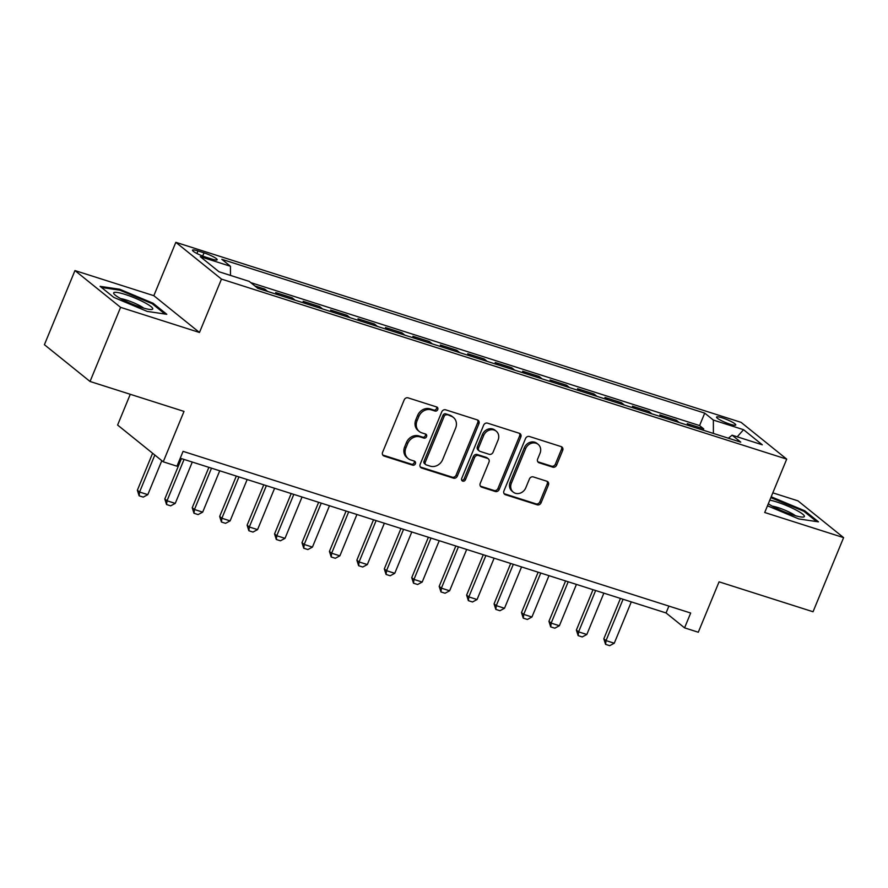 <?xml version="1.0" encoding="UTF-8"?>
<svg xmlns="http://www.w3.org/2000/svg" width="888" height="888" viewBox="0 0 888 888"><rect width="100%" height="100%" fill="white"/><g stroke="black" fill="none" stroke-linecap="round" stroke-linejoin="round"><path stroke-width="1.33" d="M437.74 409.601A2.231 1.943 128.9 0 0 436.696 406.97L408.08 397.857A3.186 2.786 128.9 0 0 404.184 399.911L382.595 452.292A3.186 2.786 128.9 0 0 384.093 456.066L412.709 465.179A2.231 1.943 128.9 0 0 414.385 461.105L410.678 459.929A10.201 8.902 128.9 0 1 408.125 458.552A10.201 8.902 128.9 0 1 405.905 447.863L407.703 443.501A10.201 8.902 128.9 0 1 420.157 436.929L423.865 438.106A2.231 1.943 128.9 0 0 425.541 434.032L421.833 432.856A10.201 8.902 128.9 0 1 419.28 431.49A10.201 8.902 128.9 0 1 417.06 420.801L418.859 416.428A10.201 8.902 128.9 0 1 431.313 409.868L435.02 411.044A2.231 1.943 128.9 0 0 437.74 409.601M419.28 431.49L418.048 430.491A10.201 8.902 128.9 0 1 415.828 419.802L417.626 415.44A10.201 8.902 128.9 0 1 430.081 408.869L433.788 410.045A2.231 1.943 128.9 0 0 436.519 406.915M382.75 455.033A3.186 2.786 128.9 0 0 382.85 455.067L411.466 464.18A2.231 1.943 128.9 0 0 414.197 461.05M408.125 458.552L406.882 457.564A10.201 8.902 128.9 0 1 404.673 446.875L406.471 442.502A10.201 8.902 128.9 0 1 418.925 435.941L422.633 437.118A2.231 1.943 128.9 0 0 425.363 433.977M722.21 417.848A10.39 1.621 22.4 0 0 716.549 417.06A10.39 1.621 22.4 0 0 730.103 424.209A10.39 1.621 22.4 0 0 735.764 424.986A10.39 1.621 22.4 0 0 722.21 417.848M552.736 467.144A3.186 2.786 128.9 0 0 556.632 465.09L562.692 450.394A3.186 2.786 128.9 0 0 561.194 446.62L529.415 436.496A3.186 2.786 128.9 0 0 525.518 438.55L503.929 490.942A3.186 2.786 128.9 0 0 505.416 494.705L537.207 504.828A3.186 2.786 128.9 0 0 541.092 502.775L548.418 485.026A3.186 2.786 128.9 0 0 546.919 481.252L533.322 476.923A3.186 2.786 128.9 0 0 529.426 478.976L525.796 487.778A8.525 7.448 128.9 0 1 513.242 492.13A8.525 7.448 128.9 0 1 511.388 483.194L525.607 448.706A8.525 7.448 128.9 0 1 538.161 444.355A8.525 7.448 128.9 0 1 540.015 453.291L537.64 459.041A3.186 2.786 128.9 0 0 539.138 462.803L552.736 467.144L551.504 466.145A3.186 2.786 128.9 0 0 555.4 464.091L561.449 449.395A3.186 2.786 128.9 0 0 561.294 446.653M120.59 307.348L199.478 332.478L153.835 295.693L74.958 270.574L120.59 307.348L90.043 381.474L184.016 411.41L163.237 461.816L176.956 466.189L183.072 451.359L690.686 613.031L684.57 627.86L698.29 632.234L719.069 581.829L813.042 611.754L843.6 537.629L797.957 500.854L772.815 492.84M199.478 332.478L221.478 279.098L786.713 459.129L764.712 512.498L843.6 537.629M478.932 423.709A3.186 2.786 128.9 0 0 477.433 419.946L445.654 409.823A3.186 2.786 128.9 0 0 441.758 411.877L420.168 464.258A3.186 2.786 128.9 0 0 421.656 468.031L453.446 478.155A3.186 2.786 128.9 0 0 457.331 476.101L478.932 423.709L477.689 422.721A3.186 2.786 128.9 0 0 477.533 419.98M487.534 423.154L519.314 433.277A3.186 2.786 128.9 0 1 520.812 437.051L499.211 489.443A3.186 2.786 128.9 0 1 495.326 491.497L481.718 487.157A3.186 2.786 128.9 0 1 480.23 483.394L488.988 462.149A3.186 2.786 128.9 0 0 487.49 458.375L478.466 455.5A3.186 2.786 128.9 0 0 474.569 457.553L465.456 479.675A2.231 1.943 128.9 0 1 461.682 478.477L483.638 425.208A3.186 2.786 128.9 0 1 487.534 423.154M90.043 381.474L44.4 344.699L74.958 270.574M703.196 430.181L703.729 428.904L687.257 423.654L690.231 426.051M675.757 421.445L676.29 420.157L659.828 414.918L662.792 417.316M648.318 412.709L648.851 411.422L632.389 406.182L635.353 408.58M620.879 403.962L621.411 402.686L604.95 397.436L607.925 399.833M593.439 395.227L593.972 393.95L577.511 388.7L580.486 391.097M566 386.491L566.533 385.203L550.072 379.964L553.046 382.362M538.561 377.744L539.094 376.468L522.632 371.228L525.607 373.615M511.122 369.008L511.655 367.732L495.193 362.482L498.168 364.879M483.694 360.273L484.215 358.985L467.754 353.746L470.729 356.144M456.254 351.526L456.776 350.249L440.315 345.01L443.29 347.397M428.815 342.79L429.337 341.514L412.876 336.263L415.85 338.661M401.376 334.055L401.898 332.767L385.436 327.528L388.411 329.925M373.937 325.308L374.459 324.031L357.997 318.792L360.972 321.19M346.498 316.572L347.019 315.296L330.558 310.045L333.533 312.443M319.058 307.836L319.58 306.549L303.119 301.31L306.094 303.707M291.619 299.101L292.152 297.813L275.68 292.574L278.654 294.971M264.18 290.354L264.713 289.077L254.856 285.936M205.628 257.098L211.666 259.019A10.068 1.576 22.4 0 0 217.149 259.773A10.068 1.576 22.4 0 0 204.018 252.858L197.98 250.938A10.068 1.576 22.4 0 0 192.496 250.183A10.068 1.576 22.4 0 0 205.628 257.098M221.478 279.098L175.835 242.324L741.069 422.355L786.713 459.129M703.729 428.904L699.589 425.574L704.728 413.12L221.811 259.307L230.447 266.267L230.469 275.413M704.728 413.12L713.364 420.08L743.545 429.692L762.293 444.799L732.112 435.187L740.747 442.146L257.831 288.334L249.195 281.374L219.014 271.761L200.255 256.654L230.447 266.267M264.713 289.077L267.677 291.475M292.152 297.813L295.116 300.211M319.58 306.549L322.555 308.946M347.019 315.296L349.994 317.693M374.459 324.031L377.433 326.429M401.898 332.767L404.873 335.165M429.337 341.514L432.312 343.911M456.776 350.249L459.751 352.647M484.215 358.985L487.19 361.383M511.655 367.732L514.629 370.118M539.094 376.468L542.069 378.865M566.533 385.203L569.508 387.601M593.972 393.95L596.947 396.337M621.411 402.686L624.386 405.083M648.851 411.422L651.825 413.819M676.29 420.157L679.265 422.555M699.589 425.574L250.716 282.606M130.27 394.294L117.605 425.041L163.237 461.816M153.835 295.693L175.835 242.324M180.242 458.219L666.067 612.953L684.57 627.86M668.897 606.093L666.067 612.953M732.112 435.187L728.36 438.195M713.397 433.433L713.364 420.08M743.545 429.692L737.229 436.818M147.186 311.399L166.8 314.296L153.047 303.219L119.702 289.244L100.089 286.347L113.842 297.425L147.186 311.399M767.476 505.805L798.856 518.947L818.459 521.844L804.717 510.767L771.195 496.781M119.347 290.11L119.702 289.244M152.681 304.107L153.047 303.219M804.35 511.666L804.717 510.767M771.006 497.657L771.361 496.803M420.324 466.999A3.186 2.786 128.9 0 0 420.424 467.033L452.203 477.156A3.186 2.786 128.9 0 0 456.099 475.102L477.689 422.721M446.942 414.84A2.231 1.943 128.9 0 0 444.211 416.272L425.252 462.26A2.231 1.943 128.9 0 0 426.307 464.901L430.203 466.145A10.201 8.902 128.9 0 0 442.668 459.573L455.622 428.138A10.201 8.902 128.9 0 0 453.402 417.449A10.201 8.902 128.9 0 0 450.838 416.084L445.698 413.841A2.231 1.943 128.9 0 0 442.979 415.284L444.211 416.272M425.741 464.602L424.508 463.603A2.231 1.943 128.9 0 1 424.02 461.272L442.979 415.284M453.402 417.449L452.17 416.461A10.201 8.902 128.9 0 0 449.606 415.085L450.838 416.084M445.698 413.841L449.606 415.085M480.386 486.136A3.186 2.786 128.9 0 0 480.486 486.169L494.083 490.498A3.186 2.786 128.9 0 0 497.979 488.444L519.569 436.052A3.186 2.786 128.9 0 0 519.413 433.311M488.289 458.807L487.057 457.808A3.186 2.786 128.9 0 0 486.258 457.387L477.233 454.512A3.186 2.786 128.9 0 0 473.337 456.565L464.224 478.676L465.456 479.675M461.671 480.164A2.231 1.943 128.9 0 0 464.224 478.676M498.068 440.093A8.525 7.448 128.9 0 0 496.214 431.168A8.525 7.448 128.9 0 0 483.66 435.509L478.654 447.663A3.186 2.786 128.9 0 0 480.153 451.426L489.166 454.301A3.186 2.786 128.9 0 0 493.062 452.247L498.068 440.093M496.214 431.168L494.982 430.169A8.525 7.448 128.9 0 0 482.428 434.51L483.66 435.509M479.342 451.004L478.11 450.005A3.186 2.786 128.9 0 1 477.422 446.664L482.428 434.51M537.806 461.782A3.186 2.786 128.9 0 0 537.906 461.816L551.504 466.145M538.161 444.355L536.918 443.367A8.525 7.448 128.9 0 0 524.364 447.707L525.607 448.706M513.242 492.13L512.01 491.131A8.525 7.448 128.9 0 1 510.156 482.195L524.364 447.707M504.084 493.684A3.186 2.786 128.9 0 0 504.184 493.717L535.964 503.84A3.186 2.786 128.9 0 0 539.86 501.787L547.175 484.027A3.186 2.786 128.9 0 0 547.019 481.285M152.603 453.246L137.363 490.243L139.583 492.03L147.808 494.66L161.816 460.672M147.808 494.66L143.234 497.114L139.127 495.804L137.363 490.243M154.823 455.045L139.583 492.03L139.127 495.804M125.186 294.45A21.101 3.297 22.4 0 0 114.086 294.017A21.101 3.297 22.4 0 0 141.214 307.37A21.101 3.297 22.4 0 0 151.626 309.49A21.101 3.297 22.4 0 0 146.464 303.607A21.101 3.297 22.4 0 0 125.186 294.45M143.734 308.136A14.452 2.264 22.4 0 0 126.263 300A14.452 2.264 22.4 0 0 120.635 298.612M101.476 287.468L119.88 290.187L152.192 303.718L164.99 314.03M768.32 503.74A21.101 3.297 22.4 0 0 787.012 512.876A21.101 3.297 22.4 0 0 803.285 517.038A21.101 3.297 22.4 0 0 804.317 516.616A21.101 3.297 22.4 0 0 792.407 508.202A21.101 3.297 22.4 0 0 769.796 500.166M770.84 497.635L803.862 511.277L816.649 521.578M795.404 515.695A14.452 2.264 22.4 0 0 772.294 506.171M181.441 458.596L164.802 498.989L167.022 500.776L175.247 503.396L192.285 462.06M175.247 503.396L170.674 505.849L166.567 504.539L164.802 498.989M184.06 459.429L167.022 500.776L166.567 504.539M208.88 467.343L192.23 507.725L194.461 509.512L202.686 512.132L219.725 470.795M202.686 512.132L198.113 514.585L193.995 513.275L192.23 507.725M211.499 468.176L194.461 509.512L193.995 513.275M236.319 476.079L219.669 516.461L221.889 518.248L230.125 520.879L247.164 479.531M230.125 520.879L225.552 523.332L221.434 522.022L219.669 516.461M238.939 476.911L221.889 518.248L221.434 522.022M263.758 484.815L247.108 525.208L249.328 526.995L257.564 529.614L274.603 488.267M257.564 529.614L252.991 532.067L248.873 530.758L247.108 525.208M266.378 485.647L249.328 526.995L248.873 530.758M291.197 493.562L274.547 533.943L276.767 535.73L285.004 538.35L302.042 497.014M285.004 538.35L280.43 540.803L276.312 539.493L274.547 533.943M293.806 494.394L276.767 535.73L276.312 539.493M318.637 502.297L301.987 542.679L304.207 544.466L312.443 547.097L329.481 505.749M312.443 547.097L307.87 549.55L303.752 548.229L301.987 542.679M321.245 503.13L304.207 544.466L303.752 548.229M346.076 511.033L329.426 551.415L331.646 553.213L339.882 555.833L356.921 514.485M339.882 555.833L335.309 558.286L331.191 556.976L329.426 551.415M348.684 511.865L331.646 553.213L331.191 556.976M373.515 519.769L356.865 560.162L359.085 561.949L367.321 564.568L384.36 523.232M367.321 564.568L362.748 567.021L358.63 565.712L356.865 560.162M376.124 520.601L359.085 561.949L358.63 565.712M400.954 528.515L384.304 568.897L386.524 570.684L394.76 573.304L411.799 531.968M394.76 573.304L390.187 575.768L386.069 574.447L384.304 568.897M403.563 529.348L386.524 570.684L386.069 574.447M428.393 537.251L411.743 577.633L413.963 579.431L422.2 582.051L439.238 540.703M422.2 582.051L417.626 584.504L413.508 583.194L411.743 577.633M431.002 538.084L413.963 579.431L413.508 583.194M455.833 545.987L439.183 586.38L441.403 588.167L449.639 590.786L466.677 549.45M449.639 590.786L445.066 593.24L440.948 591.93L439.183 586.38M458.441 546.819L441.403 588.167L440.948 591.93M483.261 554.734L466.622 595.115L468.842 596.903L477.067 599.522L494.117 558.186M477.067 599.522L472.505 601.975L468.387 600.665L466.622 595.115M485.88 555.566L468.842 596.903L468.387 600.665M510.7 563.469L494.061 603.851L496.281 605.638L504.506 608.269L521.556 566.921M504.506 608.269L499.944 610.722L495.826 609.412L494.061 603.851M513.32 564.302L496.281 605.638L495.826 609.412M538.139 572.205L521.5 612.598L523.72 614.385L531.945 617.005L548.984 575.668M531.945 617.005L527.372 619.458L523.265 618.148L521.5 612.598M540.759 573.038L523.72 614.385L523.265 618.148M565.578 580.952L548.939 621.334L551.159 623.121L559.385 625.74L576.423 584.404M559.385 625.74L554.811 628.193L550.704 626.884L548.939 621.334M568.198 581.784L551.159 623.121L550.704 626.884M593.018 589.688L576.379 630.069L578.599 631.856L586.824 634.487L603.862 593.14M586.824 634.487L582.25 636.94L578.144 635.63L576.379 630.069M595.637 590.52L578.599 631.856L578.144 635.63M620.457 598.423L603.818 638.816L606.038 640.603L614.263 643.223L631.301 601.875M614.263 643.223L609.69 645.676L605.583 644.366L603.818 638.816M623.076 599.256L606.038 640.603L605.583 644.366M196.914 253.513L197.98 250.938M202.697 256.066L204.018 252.858M430.081 408.869L431.313 409.868M417.626 415.44L418.859 416.428M415.828 419.802L417.06 420.801M422.633 437.118L423.865 438.106M418.925 435.941L420.157 436.929M406.471 442.502L407.703 443.501M404.673 446.875L405.905 447.863M411.466 464.18L412.709 465.179M382.85 455.067L384.093 456.066M433.788 410.045L435.02 411.044M456.099 475.102L457.331 476.101M452.203 477.156L453.446 478.155M420.424 467.033L421.656 468.031M424.02 461.272L425.252 462.26M519.569 436.052L520.812 437.051M497.979 488.444L499.211 489.443M494.083 490.498L495.326 491.497M480.486 486.169L481.718 487.157M486.258 457.387L487.49 458.375M477.233 454.512L478.466 455.5M473.337 456.565L474.569 457.553M477.422 446.664L478.654 447.663M537.906 461.816L539.138 462.803M510.156 482.195L511.388 483.194M547.175 484.027L548.418 485.026M539.86 501.787L541.092 502.775M535.964 503.84L537.207 504.828M504.184 493.717L505.416 494.705M561.449 449.395L562.692 450.394M555.4 464.091L556.632 465.09"/></g></svg>
